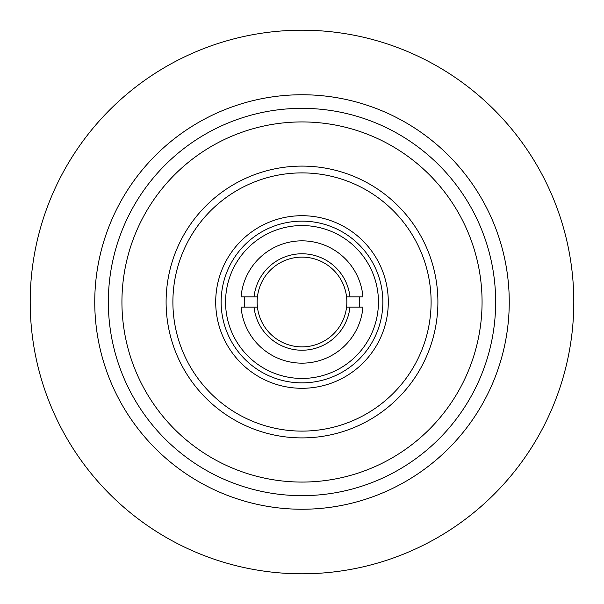 <?xml version="1.0" encoding="UTF-8"?>
<svg xmlns="http://www.w3.org/2000/svg" width="604" height="604" viewBox="0 0 604 604"><rect width="100%" height="100%" fill="white"/><g stroke="black" fill="none" stroke-linecap="round" stroke-linejoin="round"><path stroke-width="0.91" d="M509.248 302A207.248 207.248 0 0 1 302 509.248A207.248 207.248 0 0 1 94.752 302A207.248 207.248 0 0 1 302 94.752A207.248 207.248 0 0 1 509.248 302A207.248 207.248 0 0 0 302 94.752A207.248 207.248 0 0 0 94.752 302A207.248 207.248 0 0 0 302 509.248A207.248 207.248 0 0 0 509.248 302M172.895 302A129.105 129.105 0 0 0 302 431.105A129.105 129.105 0 0 0 431.105 302A129.105 129.105 0 0 0 302 172.895A129.105 129.105 0 0 0 172.895 302M437.9 302A135.9 135.9 0 0 1 302 437.9A135.9 135.9 0 0 1 166.1 302A135.9 135.9 0 0 1 302 166.1A135.9 135.9 0 0 1 437.9 302M221.139 302A80.861 80.861 0 0 0 302 382.861A80.861 80.861 0 0 0 382.861 302A80.861 80.861 0 0 0 302 221.139A80.861 80.861 0 0 0 221.139 302M215.703 302A86.296 86.296 0 0 0 302 388.296A86.296 86.296 0 0 0 388.296 302A86.296 86.296 0 0 0 302 215.703A86.296 86.296 0 0 0 215.703 302M378.444 302A76.444 76.444 0 0 0 302 225.556A76.444 76.444 0 0 0 225.556 302A76.444 76.444 0 0 0 302 378.444A76.444 76.444 0 0 0 378.444 302M359.531 307.096A57.758 57.758 0 0 0 359.531 296.904M244.469 296.904A57.758 57.758 0 0 0 244.469 307.096M121.933 302A180.067 180.067 0 0 0 302 482.067A180.067 180.067 0 0 0 482.067 302A180.067 180.067 0 0 0 302 121.933A180.067 180.067 0 0 0 121.933 302M30.2 302A271.8 271.8 0 0 0 302 573.8A271.8 271.8 0 0 0 573.8 302A271.8 271.8 0 0 0 302 30.2A271.8 271.8 0 0 0 30.2 302M257.44 307.096A44.847 44.847 0 0 0 346.56 307.096L362.944 307.096A61.155 61.155 0 0 1 302 363.155A61.155 61.155 0 0 1 241.056 307.096L257.44 307.096A44.847 44.847 0 0 1 257.44 296.904L254.027 296.904A48.245 48.245 0 0 1 349.973 296.904L346.56 296.904A44.847 44.847 0 0 0 257.44 296.904M346.56 296.904A44.847 44.847 0 0 1 346.56 307.096M254.027 307.096A48.245 48.245 0 0 0 349.973 307.096M349.973 296.904L362.944 296.904A61.155 61.155 0 0 0 302 240.845A61.155 61.155 0 0 0 241.056 296.904L254.027 296.904M108.343 302A193.657 193.657 0 0 0 302 495.658A193.657 193.657 0 0 0 495.658 302A193.657 193.657 0 0 0 302 108.343A193.657 193.657 0 0 0 108.343 302"/></g></svg>
